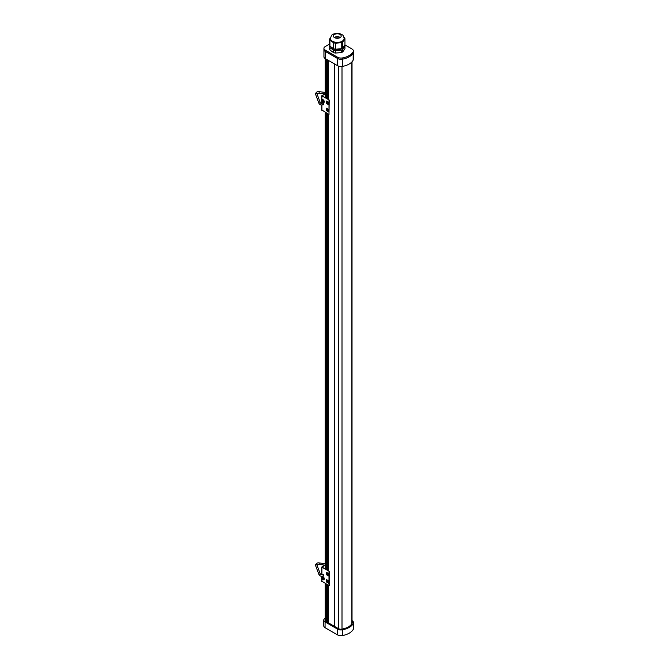 <?xml version="1.0" encoding="UTF-8"?>
<svg xmlns="http://www.w3.org/2000/svg" width="669" height="669" viewBox="0 0 669 669"><rect width="100%" height="100%" fill="white"/><g stroke="black" fill="none" stroke-linecap="round" stroke-linejoin="round"><path stroke-width="1" d="M334.266 626.201L334.266 63.789M334.283 626.217L334.283 63.806M353.349 52.174L353.349 59.382A4.859 2.801 180 0 1 353.148 60.193A16.048 9.266 180 0 1 342.394 66.398A4.859 2.801 180 0 1 337.561 65.696L325.176 58.546A4.273 2.467 180 0 1 323.93 56.806L323.93 49.59A4.273 2.467 0 0 0 325.176 51.337L337.561 58.479A4.859 2.801 0 0 0 342.394 59.19A16.048 9.266 0 0 0 353.148 52.976A4.859 2.801 0 0 0 353.349 52.174A4.859 2.801 0 0 0 353.349 52.149A4.859 2.801 180 0 1 353.148 52.926A16.048 9.266 180 0 1 342.394 59.14A4.859 2.801 180 0 1 337.561 58.437L325.176 51.287A4.273 2.467 180 0 1 323.93 49.539A4.273 2.467 0 0 0 323.93 49.59M343.958 37.221L344.686 37.757A7.66 4.424 180 0 1 344.961 38.877L344.961 44.89L351.927 48.937A4.859 2.801 180 0 1 353.349 50.919A4.859 2.801 180 0 1 353.148 51.73A16.048 9.266 180 0 1 342.394 57.935A4.859 2.801 180 0 1 337.561 57.233L325.176 50.083A4.273 2.467 180 0 1 323.93 48.344A4.273 2.467 180 0 1 325.176 46.596L329.65 44.012M323.687 575.934A0.886 0.51 60 0 1 323.269 575.792M323.06 575.909A0.886 0.51 -120 0 0 323.16 574.529A0.886 0.51 -120 0 0 322.717 574.487M328.487 583.142L328.487 580.734L326.405 579.53L326.405 581.938L328.487 583.142L326.405 581.938M326.614 581.821L326.614 579.655M328.487 575.925L328.487 573.517L326.405 572.321L326.405 574.721L328.487 575.925L326.405 574.721M326.614 574.604L326.614 572.438M328.178 582.724L327.542 580.19M328.178 575.507L327.542 572.973M321.906 581.261L329.198 585.71L329.198 571.284L322.032 567.078L325.251 565.146M325.251 564.904L321.739 567.078L329.198 571.284M328.989 571.41L328.989 585.835M322.717 103.193A0.886 0.51 60 0 1 323.595 104.724A0.886 0.51 60 0 1 323.085 104.632M326.405 103.427L328.487 104.632L326.405 103.427L326.405 101.027L328.487 102.223L328.487 104.632M326.614 101.144L326.614 103.31M328.178 104.213L327.542 101.68M326.405 110.644L328.487 111.84L326.405 110.644L326.405 108.236L328.487 109.44L328.487 111.84M326.614 108.361L326.614 110.519M328.178 111.43L327.542 108.896M325.251 93.852L322.032 95.784L329.198 99.99L321.739 95.784L325.251 93.61M329.198 99.99L328.989 114.541L328.989 100.107M328.989 114.541L321.906 109.967M322.859 101.696L322.266 102.282L321.664 101.128L322.266 100.676L322.533 101.429L322.032 101.721M322.533 101.429L323.06 101.822L322.533 102.006M322.466 101.019L322.032 101.144M340.906 36.904A3.897 2.25 0 0 0 341.198 36.042A3.897 2.25 0 0 0 338.062 33.835A3.897 2.25 0 0 0 333.706 35.181A3.897 2.25 0 0 0 333.405 36.042A3.897 2.25 0 0 0 336.54 38.25A3.897 2.25 0 0 0 340.906 36.904M340.287 37.489A3.897 2.25 0 0 0 338.79 36.854A3.897 2.25 0 0 0 334.316 37.489M344.961 38.877L342.762 42.03A7.66 4.424 180 0 1 341.207 42.732L335.378 43.209L333.555 42.783L333.555 48.795L329.926 46.119A7.66 4.424 180 0 1 329.65 44.99L329.65 38.986L330.528 37.723M333.555 42.783L329.926 40.107L329.926 46.119M335.378 43.209L335.378 49.222L333.555 48.795M341.207 42.732L341.207 48.745L335.378 49.222M342.762 42.03L342.762 48.043A7.66 4.424 180 0 1 341.207 48.745M344.961 44.89L342.762 48.043M329.926 40.107A7.66 4.424 180 0 1 329.65 38.986M330.478 38.718A6.832 3.947 0 0 0 330.469 38.961A6.832 3.947 0 0 0 337.301 42.875A6.832 3.947 0 0 0 344.134 38.961A6.832 3.947 0 0 0 344.125 38.718M344.142 38.451A6.841 3.947 180 0 1 344.142 38.484A6.841 3.947 180 0 1 337.301 42.398A6.841 3.947 180 0 1 330.461 38.484A6.841 3.947 180 0 1 330.461 38.451L331.314 35.875C332.025 34.111 334.701 33.308 339.334 33.475C343.69 35.382 343.03 34.729 344.142 38.451L344.134 38.961M331.699 47.424A5.887 3.404 0 0 0 336.323 49.74A5.887 3.404 0 0 0 342.01 48.427M335.579 38.058A3.68 2.124 180 0 1 338.706 37.974A3.68 2.124 180 0 1 339.024 38.058M344.702 45.249A7.66 4.424 180 0 1 344.961 46.328L342.762 49.489L342.762 51.889A7.66 4.424 180 0 1 341.207 52.592L335.378 53.068L333.555 52.642L329.926 49.966A7.66 4.424 180 0 1 329.65 48.837L329.901 46.069M342.762 49.489A7.66 4.424 180 0 1 341.207 50.183L341.207 52.592M344.961 46.328L344.961 48.737L342.762 51.889M333.555 52.642L333.555 50.242L329.926 47.558L329.926 49.966M329.926 47.558A7.66 4.424 180 0 1 329.65 46.437M333.555 50.242L335.378 50.66L335.378 53.068M341.207 50.183L335.378 50.66M325.251 618.189L325.067 618.29A4.424 2.551 0 0 0 323.771 620.096L323.771 625.866A4.424 2.551 0 0 0 325.067 627.673L337.452 634.822A5.018 2.893 0 0 0 342.436 635.55A16.207 9.358 0 0 0 353.291 629.286A5.018 2.893 0 0 0 353.508 628.45L353.508 622.68A5.018 2.893 0 0 0 352.036 620.631L352.028 620.623M325.251 619.394A3.186 1.84 0 0 0 325.009 620.096A3.186 1.84 0 0 0 325.945 621.401L338.322 628.551A3.78 2.183 0 0 0 342.085 629.094A14.969 8.638 0 0 0 352.111 623.307A3.78 2.183 0 0 0 352.27 622.68A3.78 2.183 0 0 0 352.028 621.911M323.771 620.096A4.424 2.551 0 0 0 325.067 621.902L337.452 629.052A5.018 2.893 0 0 0 342.436 629.78A16.207 9.358 0 0 0 353.291 623.508A5.018 2.893 0 0 0 353.508 622.68M322.859 578.769L322.266 579.346L321.664 578.2L322.266 577.74L322.533 578.501L322.032 578.785M322.533 578.501L323.06 578.886L322.533 579.078M322.466 578.083L322.032 578.208M328.613 622.939L328.613 585.618M328.613 570.95L328.613 114.324M328.613 99.656L328.613 60.528M327.567 622.337L327.567 585.015M327.567 582.373L327.567 581.896M327.567 575.156L327.567 574.679M327.567 570.348L327.567 113.722M327.567 111.071L327.567 110.594M327.567 103.862L327.567 103.386M327.567 99.054L327.567 59.926M327.158 622.103L327.158 584.773M327.158 582.13L327.158 579.964M327.158 574.914L327.158 572.756M327.158 570.105L327.158 113.479M327.158 110.837L327.158 108.671M327.158 103.62L327.158 101.454M327.158 98.811L327.158 59.692M326.949 621.978L326.949 584.656M326.949 582.013L326.949 579.847M326.949 574.796L326.949 572.631M326.949 569.988L326.949 113.362M326.949 110.711L326.949 108.554M326.949 103.503L326.949 101.337M326.949 98.694L326.949 59.566M326.531 621.735L326.531 584.413M326.531 569.745L326.531 113.12M326.531 98.452L326.531 59.332M326.112 621.501L326.112 584.171M326.112 569.503L326.112 112.877M326.112 98.209L326.112 59.089M351.877 623.717L351.877 61.949M342.01 629.111L342.01 66.457M338.497 628.643L338.497 66.122M342.394 66.398L342.394 59.19M337.561 65.696L337.561 58.479M325.176 58.546L325.176 51.337M353.148 60.193L353.148 52.976M342.394 57.935L342.394 59.14M337.561 57.233L337.561 58.437M325.176 50.083L325.176 51.287M353.148 51.73L353.148 52.926M321.906 567.32L321.906 574.73M321.906 576.218L321.906 577.021M321.906 578.986L321.906 581.746M321.906 110.452L321.906 104.949M321.906 103.469L321.906 101.922M321.906 99.957L321.906 96.018M321.689 100.609A1.606 0.928 60 0 1 321.839 100.049A1.606 0.928 60 0 1 323.11 100.158A1.606 0.928 60 0 1 323.963 101.914A1.606 0.928 60 0 1 323.378 102.725L321.588 100.885L322.165 99.74A1.647 0.953 60 0 1 323.436 100.183A1.647 0.953 60 0 1 324.156 101.839A1.647 0.953 60 0 1 323.821 102.591A1.647 0.953 60 0 1 323.604 102.666M321.998 99.89A1.647 0.953 60 0 1 322.165 99.74L322.291 99.664A1.647 0.953 60 0 1 323.562 100.107A1.647 0.953 60 0 1 324.281 101.772A1.647 0.953 60 0 1 323.938 102.524A1.647 0.953 60 0 1 323.88 102.558M322.232 99.706A1.647 0.953 60 0 1 322.291 99.664L324.298 101.747L323.135 99.765M322.032 100.425L322.098 100.902M323.721 575.256A0.736 0.502 48.2 0 1 323.587 575.557C321.898 576.661 320.392 576.444 319.08 574.922A0.736 0.585 159.5 0 0 319.372 575.206M322.609 574.462L320.459 574.403A0.736 0.585 159.5 0 0 319.08 574.922L315.592 565.589A0.736 0.585 159.5 0 0 315.684 565.74M317.006 565.246A0.736 0.585 159.5 0 0 315.567 565.422A0.736 0.585 159.5 0 0 315.592 565.589L315.492 565.037C316.278 563.273 317.524 562.579 319.255 562.938L325.251 563.691M324.875 565.129L319.071 564.402L319.255 562.938M342.436 635.55L342.436 629.78M353.291 629.286L353.291 623.508M325.067 627.673L325.067 621.902M337.452 634.822L337.452 629.052M323.721 103.963A0.736 0.502 48.2 0 1 323.587 104.297C321.898 105.393 320.392 105.184 319.08 103.653A0.736 0.585 159.5 0 0 319.372 103.946M322.609 103.193L320.459 103.135A0.736 0.585 159.5 0 0 319.08 103.653L315.592 94.321A0.736 0.585 159.5 0 0 315.684 94.471M317.006 93.978A0.736 0.585 159.5 0 0 315.567 94.153A0.736 0.585 159.5 0 0 315.592 94.321L315.492 93.769C316.278 92.013 317.524 91.31 319.255 91.678L325.251 92.422M324.833 93.852L319.071 93.133L319.255 91.678M321.689 577.673A1.606 0.928 60 0 1 321.839 577.121A1.606 0.928 60 0 1 323.11 577.222A1.606 0.928 60 0 1 323.963 578.986A1.606 0.928 60 0 1 323.378 579.789L321.588 577.957L322.165 576.803A1.647 0.953 60 0 1 323.436 577.247A1.647 0.953 60 0 1 324.156 578.902A1.647 0.953 60 0 1 323.821 579.663A1.647 0.953 60 0 1 323.604 579.73M321.998 576.954A1.647 0.953 60 0 1 322.165 576.803L322.291 576.737A1.647 0.953 60 0 1 323.562 577.18A1.647 0.953 60 0 1 324.281 578.836A1.647 0.953 60 0 1 323.938 579.588A1.647 0.953 60 0 1 323.88 579.622M324.281 578.785L323.135 576.829M322.232 576.77A1.647 0.953 60 0 1 322.291 576.737L324.298 578.81L323.378 579.789M328.529 622.889L328.529 585.567M328.529 570.9L328.529 114.274M328.529 99.606L328.529 60.478M325.251 620.799L325.251 583.677M325.251 569.01L325.251 112.384M325.251 97.716L325.251 58.588M352.028 623.458L352.028 61.791M323.93 48.344L323.93 49.539M353.349 50.919L353.349 52.123M321.739 567.078L321.739 574.755M321.739 576.226L321.739 577.297M321.739 578.66L321.739 581.503M321.739 110.209L321.739 104.958M321.739 103.486L321.739 101.588M321.739 100.233L321.739 95.784M323.378 102.725L324.298 101.747M330.469 38.961L330.461 38.484M320.459 574.403L316.964 565.037L319.071 564.402M320.459 103.135L316.964 93.769L319.071 93.133"/></g></svg>
